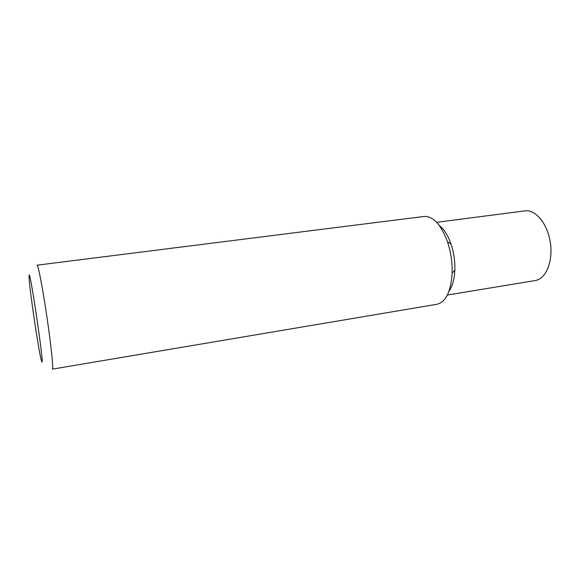 <?xml version="1.0" encoding="UTF-8"?>
<svg xmlns="http://www.w3.org/2000/svg" width="580" height="580" viewBox="0 0 580 580"><rect width="100%" height="100%" fill="white"/><g stroke="black" fill="none" stroke-linecap="round" stroke-linejoin="round"><path stroke-width="0.87" d="M41.861 361.913C44.529 367.307 30.058 269.033 29.087 275.123L29.094 278.204C29.863 291.269 37.947 346.224 40.977 358.955L41.861 361.913M36.968 265.292L37.091 265.176C38.142 264.596 42.71 288.238 46.907 316.832C51.127 345.419 53.57 369.38 52.389 369.126L52.251 369.054M436.66 222.307L524.965 210.874C535.565 209.257 547.665 223.851 550.369 242.723C553.218 261.58 545.838 279.038 535.224 280.546L447.368 295.039M439.401 225.598C444.106 229.245 447.985 235.407 451.03 244.086C453.828 252.51 455.104 261.167 454.851 270.048C454.43 279.234 452.501 286.252 449.043 291.102M37.091 265.176L424.06 216.463C433.195 216.057 441.003 224.496 447.492 241.773C450.877 252.003 452.429 262.508 452.132 273.281C450.892 291.696 445.846 302.02 436.979 304.268L52.389 369.126M451.03 244.086L447.492 241.773M454.851 270.048L452.132 273.281"/></g></svg>
